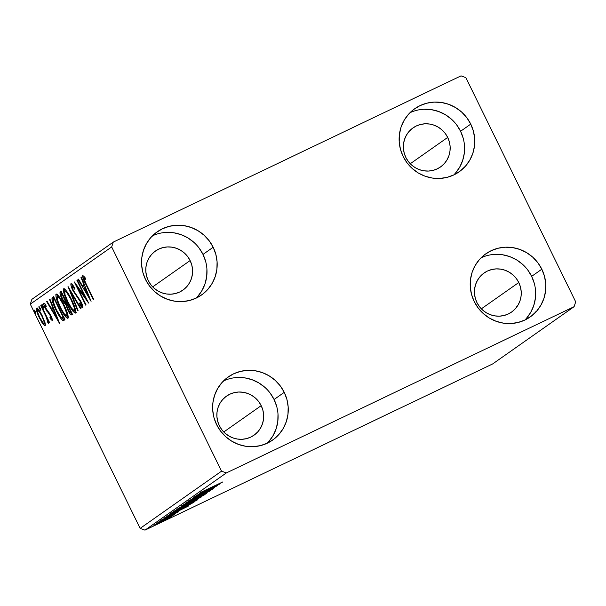 <?xml version="1.0" encoding="UTF-8"?>
<svg xmlns="http://www.w3.org/2000/svg" width="606" height="606" viewBox="0 0 606 606"><rect width="100%" height="100%" fill="white"/><g stroke="black" fill="none" stroke-linecap="round" stroke-linejoin="round"><path stroke-width="0.91" d="M276.737 406.565L274.079 399.498L284.244 392.347A38.587 37.443 -125.1 0 1 272.632 440.077A38.587 37.443 -125.1 0 1 216.63 424.67L213.971 417.61L212.714 410.194L212.911 402.71L214.539 395.453L217.554 388.704L221.834 382.704L227.212 377.705L233.477 373.887L240.4 371.395L247.71 370.334L255.118 370.743L262.353 372.599L269.125 375.834L275.185 380.326L280.29 385.901L284.244 392.347L286.911 399.415L288.168 406.831L287.971 414.307L286.343 421.564L283.328 428.321L279.048 434.313L273.67 439.32L267.405 443.137L260.482 445.622L253.172 446.683L245.763 446.281L238.529 444.425L231.757 441.183L225.697 436.691L220.592 431.116L216.63 424.67A38.587 37.443 -125.1 0 1 228.25 376.947A38.587 37.443 -125.1 0 1 284.244 392.347L274.079 399.498A38.587 37.443 54.9 0 0 223.47 380.962M463.234 138.335L460.575 131.267L470.748 124.116A38.587 37.443 -125.1 0 1 459.128 171.839A38.587 37.443 -125.1 0 1 403.134 156.439L400.468 149.371L399.21 141.956L399.407 134.479L401.036 127.222L404.05 120.465L408.33 114.473L413.709 109.474L419.973 105.649L426.897 103.164L434.207 102.103L441.615 102.505L448.849 104.368L455.621 107.603L461.681 112.095L466.787 117.67L470.748 124.116L473.407 131.176L474.665 138.592L474.468 146.076L472.839 153.333L469.824 160.09L465.544 166.082L460.166 171.081L453.902 174.899L446.978 177.391L439.668 178.452L432.26 178.043L425.026 176.187L418.254 172.952L412.194 168.46L407.088 162.885L403.134 156.439A38.587 37.443 -125.1 0 1 414.746 108.709A38.587 37.443 -125.1 0 1 470.748 124.116L460.575 131.267A38.587 37.443 54.9 0 0 409.967 112.724M534.31 283.426L531.651 276.359L541.825 269.208A38.587 37.443 -125.1 0 1 530.212 316.938A38.587 37.443 -125.1 0 1 474.21 301.53L471.551 294.471L470.294 287.055L470.483 279.571L472.119 272.314L475.134 265.557L479.407 259.565L484.785 254.565L491.057 250.748L497.98 248.255L505.283 247.195L512.699 247.604L519.933 249.46L526.705 252.694L532.757 257.186L537.87 262.762L541.825 269.208L544.483 276.275L545.741 283.691L545.552 291.168L543.915 298.425L540.908 305.182L536.628 311.173L531.25 316.173L524.978 319.998L518.062 322.483L510.752 323.543L503.344 323.142L496.109 321.278L489.33 318.044L483.277 313.552L478.172 307.977L474.21 301.53A38.587 37.443 -125.1 0 1 485.83 253.808A38.587 37.443 -125.1 0 1 541.825 269.208L531.651 276.359A38.587 37.443 54.9 0 0 481.05 257.823M205.654 261.474L202.995 254.406L213.168 247.256A38.587 37.443 -125.1 0 1 201.548 294.986A38.587 37.443 -125.1 0 1 145.554 279.578L142.895 272.511L141.637 265.102L141.827 257.618L143.463 250.361L146.478 243.604L150.75 237.613L156.128 232.613L162.4 228.795L169.316 226.303L176.626 225.243L184.042 225.652L191.269 227.508L198.048 230.742L204.101 235.234L209.206 240.809L213.168 247.256L215.827 254.323L217.084 261.739L216.895 269.215L215.259 276.472L212.244 283.229L207.972 289.221L202.593 294.221L196.321 298.038L189.398 300.531L182.095 301.591L174.679 301.182L167.445 299.326L160.673 296.092L154.621 291.6L149.515 286.024L145.554 279.578A38.587 37.443 -125.1 0 1 157.166 231.848A38.587 37.443 -125.1 0 1 213.168 247.256L202.995 254.406A38.587 37.443 54.9 0 0 152.394 235.863M148.258 280.57A23.884 23.18 -125.1 0 1 155.447 251.028A23.884 23.18 -125.1 0 1 190.117 260.565L152.689 286.873L190.117 260.565A23.884 23.18 -125.1 0 1 182.929 290.107A23.884 23.18 -125.1 0 1 148.258 280.57L146.614 276.2L145.834 271.609L145.955 266.981L146.963 262.489L148.826 258.308L151.477 254.596L154.803 251.498L158.689 249.134L162.969 247.596L167.498 246.937L172.081 247.187L176.558 248.339L180.755 250.339L184.504 253.126L187.663 256.573L190.117 260.565L191.761 264.936L192.541 269.526L192.42 274.154L191.413 278.654L189.549 282.835L186.898 286.54L183.573 289.638L179.687 292.001L175.407 293.546L170.877 294.198L166.294 293.948L161.817 292.796L157.621 290.797L153.871 288.017L150.712 284.562L148.258 280.57M476.914 302.53A23.884 23.18 -125.1 0 1 484.111 272.98A23.884 23.18 -125.1 0 1 518.774 282.517L481.346 308.825L518.774 282.517A23.884 23.18 -125.1 0 1 511.585 312.06A23.884 23.18 -125.1 0 1 476.914 302.53L475.271 298.152L474.49 293.562L474.612 288.933L475.619 284.441L477.49 280.26L480.134 276.548L483.467 273.45L487.345 271.087L491.633 269.549L496.155 268.89L500.745 269.14L505.222 270.291L509.411 272.291L513.161 275.079L516.327 278.525L518.774 282.517L520.418 286.888L521.198 291.478L521.084 296.114L520.069 300.606L518.206 304.788L515.554 308.499L512.229 311.59L508.343 313.953L504.063 315.499L499.541 316.15L494.95 315.9L490.474 314.756L486.277 312.749L482.527 309.969L479.369 306.515L476.914 302.53M405.838 157.431A23.884 23.18 -125.1 0 1 413.027 127.889A23.884 23.18 -125.1 0 1 447.69 137.426L410.27 163.734L447.69 137.426A23.884 23.18 -125.1 0 1 440.501 166.968A23.884 23.18 -125.1 0 1 405.838 157.431L404.194 153.06L403.414 148.47L403.528 143.842L404.543 139.35L406.406 135.168L409.058 131.457L412.383 128.358L416.261 125.995L420.549 124.457L425.071 123.798L429.662 124.048L434.138 125.2L438.335 127.199L442.085 129.979L445.243 133.434L447.69 137.426L449.341 141.796L450.122 146.387L450 151.015L448.985 155.507L447.122 159.689L444.478 163.4L441.145 166.499L437.267 168.862L432.979 170.4L428.457 171.059L423.867 170.809L419.39 169.657L415.201 167.657L411.451 164.877L408.285 161.423L405.838 157.431M219.342 425.67A23.884 23.18 -125.1 0 1 226.53 396.119A23.884 23.18 -125.1 0 1 261.194 405.656L223.773 431.972L261.194 405.656A23.884 23.18 -125.1 0 1 254.005 435.206A23.884 23.18 -125.1 0 1 219.342 425.67L217.69 421.291L216.918 416.701L217.031 412.072L218.046 407.58L219.91 403.399L222.561 399.687L225.886 396.589L229.765 394.226L234.052 392.688L238.575 392.029L243.165 392.279L247.642 393.43L251.838 395.438L255.588 398.218L258.747 401.664L261.194 405.656L262.845 410.035L263.625 414.618L263.504 419.254L262.489 423.745L260.625 427.927L257.982 431.639L254.649 434.729L250.77 437.1L246.483 438.638L241.961 439.297L237.37 439.039L232.893 437.896L228.704 435.888L224.955 433.108L221.788 429.654L219.342 425.67M113.284 242.097L31.906 299.311L30.3 304.144L111.678 246.937L221.531 471.173L140.153 528.387L30.3 304.144L140.153 528.387L144.986 530.144L226.364 472.93L574.094 306.689L492.716 363.903L144.986 530.144L492.716 363.903L574.094 306.689L575.7 301.856L465.847 77.613L461.014 75.856L113.284 242.097L111.678 246.937L221.531 471.173L226.364 472.93L574.094 306.689L575.7 301.856L465.847 77.613L461.014 75.856L113.284 242.097L111.678 246.937L30.3 304.144L31.906 299.311L113.284 242.097M154.333 524.955L171.498 516.713L154.189 525.091M174.74 514.441L158.666 521.978L174.793 514.388M178.528 511.782L161.484 519.933L178.603 511.706M170.331 513.774L179.368 509.896L194.049 502.169L171.513 512.941L170.028 514.017L170.915 513.774L184.785 507.267L194.049 502.169L170.013 514.055M178.058 508.343L201.609 496.852L177.914 508.472M185.921 502.813L206.767 493.231L191.329 500.23L210.093 490.89L185.853 502.859L206.767 493.231L191.329 500.23L210.093 490.89L185.921 502.813M194.791 496.579L211.555 488.557L192.246 498.367L214.782 487.588L198.367 495.352L217.721 485.527L195.177 496.299L211.555 488.557L192.246 498.367L214.782 487.588L198.367 495.352L217.721 485.527L194.791 496.579M200.291 492.58L222.872 481.906L200.185 492.678M220.198 483.785L199.291 493.413L205.563 490.625L204.139 491.633L195.965 495.753L220.198 483.785L199.291 493.413L205.563 490.625L204.139 491.633L195.965 495.753L220.198 483.785M188.572 500.821L212.312 489.451L188.466 500.92M181.232 505.98L191.132 501.685L204.896 494.511L184.883 503.957L181.527 506.033L192.163 501.192L205.101 494.511L194.943 498.988L181.05 506.146M173.664 511.297L183.573 507.002L197.329 499.829L177.323 509.275L173.967 511.35L184.603 506.51L197.541 499.829L187.375 504.306L173.49 511.464M188.769 505.881L167.862 515.509L174.134 512.721L164.537 517.85L188.769 505.881L167.862 515.509L174.134 512.721L164.537 517.85L188.769 505.881M159.681 521.198L163.461 519.38L159.651 521.228M156.681 523.304L160.461 521.493L156.651 523.334M151.788 526.743L155.568 524.925L151.758 526.773M44.821 322.127L41.125 313.658L37.602 308.56L36.58 308.204L36.345 309.446L38.026 314.855L41.875 322.362L44.73 325.695L45.359 325.248L45.17 323.392L42.268 315.877C39.935 311.083 38.034 308.522 36.58 308.204C36.11 309.886 37.049 313.113 39.398 317.892L42.715 323.627L45.132 325.664L44.821 322.127M41.163 305.379L40.769 305.651L46.162 316.786L47.556 320.551L47.223 321.006L48.495 323.293L47.813 320.036L49.033 322.521L49.427 322.248L41.163 305.379L40.769 305.651L46.321 317.158L47.919 322.93L48.495 323.293L47.813 320.036L49.033 322.521L49.427 322.248L41.163 305.379M52.283 320.635L52.124 318.764L50.525 315.022L45.268 307.25L44.852 305.166L46.261 306.568L45.723 304.848L43.799 303.129L43.973 305.204L45.359 308.583L50.093 315.271L51.298 318.241L50.995 318.514L49.866 317.158L50.351 318.771L52.283 320.635C52.555 319.809 52.078 318.158 50.859 315.688L45.708 308.219L44.852 305.166L46.261 306.568L45.723 304.848L43.799 303.129C43.503 304.053 44.026 305.871 45.359 308.583L50.51 316.044L51.237 318.582L49.866 317.158L50.351 318.771L52.283 320.635M52.434 297.455L51.911 298.788L52.328 301.061L55.994 310.075L61.017 318.688L62.676 320.354L63.827 320.43L64.925 319.703L53.616 296.622L52.434 297.455C51.487 299.243 52.677 303.454 55.994 310.075C58.259 314.847 60.433 318.248 62.532 320.263L64.925 319.703L53.616 296.622L52.434 297.455M61.176 291.304L59.903 292.887L61.607 298.213L63.675 302.167L65.865 304.75L68.94 312.151L70.682 314.612L71.766 314.893L72.485 314.385L61.176 291.304L60.161 292.016C59.638 293.137 60.312 295.599 62.168 299.417L65.865 304.75L67.796 309.999C69.584 313.628 70.91 315.264 71.766 314.893L72.485 314.385L61.176 291.304M68.023 286.494L77.636 310.764L78.068 310.469L70.72 292.084L80.537 308.727L80.962 308.431L68.023 286.494L77.636 310.764L78.068 310.469L70.72 292.084L80.537 308.727L80.962 308.431L68.031 286.502M76.894 280.26L85.31 297.432L74.349 282.048L85.658 305.129L86.052 304.856L77.613 287.638L88.59 303.068L77.288 279.98L76.894 280.26L77.318 280.055L76.894 280.26L85.31 297.432L74.44 281.979L85.658 305.129L86.052 304.856L77.613 287.638L88.59 303.068L77.288 279.98L76.894 280.26M86.219 284.085L83.802 278.366L84.029 277.753L85.62 279.29L84.954 277.374L82.689 275.389L83.31 278.942L93.354 299.72L93.748 299.44L86.219 284.085C84.719 281.343 83.923 279.23 83.848 277.753L85.62 279.29L84.954 277.374L82.689 275.389C82.499 277.139 83.507 280.048 85.719 284.131L93.354 299.72L93.748 299.44L86.219 284.085M91.074 301.326L81.393 277.094L80.969 277.396L84.067 285.161L82.643 286.161L78.492 279.131L78.068 279.434L91.074 301.326L81.393 277.094L80.969 277.396L84.067 285.161L82.643 286.161L78.492 279.131L78.068 279.434L91.074 301.326M70.963 283.631L71.197 286.305L72.947 290.638L80.34 301.47L81.757 305.409L79.537 303.068L79.924 304.697L82.825 307.916L82.628 305.629L80.636 300.985L74.591 292.569L72.72 288.971L72.152 285.979L74.833 289.267L74.576 287.873L72.038 284.222L70.963 283.631C70.599 284.835 71.258 287.168 72.947 290.638L80.749 302.265L81.666 305.545L79.537 303.068L79.924 304.697C81.174 306.757 82.143 307.825 82.825 307.916C83.143 306.886 82.567 304.879 81.09 301.894L73.356 290.388C72.273 288.161 71.872 286.691 72.152 285.979L74.833 289.267L74.576 287.873C73.023 285.176 71.819 283.76 70.963 283.631L71.031 283.6M71.478 299.447L68.251 293.562L65.054 289.342L63.88 288.698L63.425 289.024L63.91 293.099L69.758 306.378L73.091 311.408L75.417 313.097L75.856 311.969L75.212 308.674L71.478 299.447C68.273 292.857 65.66 289.312 63.622 288.789C63.032 291.228 64.365 295.728 67.622 302.303C70.857 308.984 73.5 312.56 75.538 313.037C76.083 310.537 74.735 306.007 71.478 299.447M63.91 304.765L60.683 298.879L57.487 294.66L56.32 294.016L55.866 294.342L56.35 298.425L59.062 305.53L62.198 311.696L65.531 316.726L67.849 318.415L68.289 317.294L67.652 313.991L63.91 304.765C60.714 298.175 58.093 294.63 56.055 294.107C55.472 296.546 56.797 301.046 60.055 307.621C63.289 314.302 65.933 317.877 67.978 318.355C68.523 315.855 67.168 311.325 63.91 304.765M59.638 323.422L49.965 299.19L49.541 299.493L52.639 307.257L51.207 308.257L47.063 301.227L46.639 301.53L59.577 323.468L49.965 299.19L49.541 299.493L52.639 307.257L51.207 308.257L47.063 301.227L46.639 301.53L59.638 323.422M43.2 306.136L42.155 304.523L42.003 305.265L43.768 308.302L43.2 306.136L41.928 304.439L42.541 306.591L43.814 308.287L43.2 306.136M40.201 308.242L39.163 306.636L39.004 307.378L40.814 310.401L40.201 308.242L38.928 306.553L39.541 308.704L40.814 310.401L40.201 308.242M35.307 311.681L34.269 310.075L34.118 310.817L35.875 313.847L35.307 311.681L34.034 309.992L34.656 312.143L35.921 313.832L35.307 311.681M196.155 298.122A38.587 37.443 54.9 0 0 202.995 254.406L199.033 247.96M193.928 242.385L187.875 237.893L181.096 234.658L173.869 232.802L166.453 232.393M197.798 296.372L202.071 290.38L205.086 283.623L206.722 276.366L206.911 268.89M524.819 320.074A38.587 37.443 54.9 0 0 531.651 276.359L527.697 269.912M522.592 264.337L516.532 259.845L509.76 256.611L502.525 254.755L495.11 254.346M526.455 318.324L530.735 312.332L533.742 305.575L535.378 298.319L535.568 290.842M453.735 174.982A38.587 37.443 54.9 0 0 460.575 131.267L456.613 124.821M451.508 119.246L445.448 114.754L438.676 111.519L431.442 109.663L424.033 109.254M455.371 173.233L459.651 167.241L462.666 160.484L464.302 153.227L464.491 145.743M267.238 443.213A38.587 37.443 54.9 0 0 274.079 399.498L270.117 393.059M265.011 387.476L258.951 382.984L252.179 379.75L244.945 377.894L237.537 377.485M268.875 441.463L273.154 435.472L276.169 428.715L277.798 421.458L277.995 413.981M86.143 283.926L85.719 284.131L86.143 283.926M85.014 277.548L84.272 277.904L85.014 277.548M84.863 277.268L83.848 277.753L84.863 277.268M84.711 287.895L83.461 285.774L84.711 287.895M78.538 279.207L78.068 279.434L78.538 279.207M83.931 285.547L82.643 286.161L83.931 285.547M84.529 284.941L84.067 285.161L84.529 284.941M81.424 277.177L80.969 277.396L81.424 277.177M88.309 295.781L83.969 288.411L85.522 287.426L85.06 287.645L88.309 295.781L88.771 295.561L88.309 295.781L83.969 288.411L85.06 287.645L88.309 295.781M78.219 287.35L77.613 287.638L78.219 287.35M85.734 297.228L85.31 297.432L85.734 297.228M73.061 285.54L72.152 285.979L73.061 285.54M82.84 306.386L82.075 305.356M80.477 304.439L79.924 304.697L80.477 304.439M82.477 305.159L81.666 305.545L82.477 305.159M81.174 302.061L80.749 302.265L81.174 302.061M79.598 299.182L79.053 299.447L79.598 299.182M78.151 297.152L77.439 297.485L78.151 297.152M73.371 290.433L72.947 290.638L73.371 290.433M72.076 283.926L72.137 284.328M81.128 302.902L80.825 302.447M82.052 305.318L82.87 306.424M71.19 291.865L70.72 292.084L71.19 291.865M75.848 312.257L74.311 310.711L75.591 310.098L74.296 310.719M68.046 302.099L67.622 302.303L68.046 302.099M64.797 291.153L66.758 292.516L71.091 299.728L71.516 299.523L71.091 299.728L74.22 307.598L74.265 310.734L71.508 308.143L68.016 302.038L64.978 294.493L64.797 291.153C66.44 291.607 68.539 294.463 71.091 299.728C73.712 305.007 74.803 308.659 74.364 310.681C72.697 310.211 70.584 307.325 68.016 302.038C65.38 296.728 64.304 293.099 64.797 291.153L64.584 288.964M64.6 288.789L64.713 290.494M74.364 310.772L74.811 311.295M75.379 311.878L76.235 312.461M74.364 310.681L75.591 310.098M72.47 314.347L70.841 312.529M68.22 309.795L67.796 309.999L68.22 309.795M67.311 304.894L70.932 312.295L70.531 312.582L71.402 312.166L69.879 312.416L67.774 308.848L66.796 305.848L67.736 304.697L67.311 304.894L70.932 312.295L71.364 312.09L70.531 312.582C70.016 312.81 69.228 311.848 68.167 309.681C66.872 306.977 66.516 305.432 67.114 305.038L67.152 304.136L65.865 304.75L67.152 304.136L65.198 302.833L62.562 299.144C61.214 296.281 60.858 294.652 61.501 294.258L62.373 293.743L61.948 293.948L65.956 302.667L66.592 302.364L65.198 302.833L63.607 301.03L61.251 295.743L61.191 294.69L61.948 293.948L66.152 302.53L66.577 302.326L65.198 302.833M62.6 299.212L62.168 299.417L62.6 299.212M61.592 294.198L61.304 291.562M61.267 291.494L60.161 292.016L61.267 291.494M61.335 291.524L61.57 294.13M65.395 302.212L67.152 304.136L67.417 305.265M66.342 303.439L66.766 303.848M71.41 313.347L72.781 314.393M70.531 312.582L71.758 311.999M68.281 317.574L66.751 316.029L68.023 315.423L66.736 316.037M60.479 307.416L60.055 307.621L60.479 307.416M57.282 296.44L57.017 294.281M57.04 294.107L57.146 295.811M66.804 316.09L67.243 316.612M67.819 317.203L68.667 317.779M58.555 295.834L57.335 296.417L59.191 297.834L63.524 305.045L63.956 304.841L63.524 305.045L66.857 313.741L66.698 316.052L63.941 313.461L60.448 307.356L57.411 299.811L57.229 296.47C58.873 296.925 60.971 299.781 63.524 305.045C66.145 310.325 67.236 313.976 66.796 315.999C65.13 315.529 63.016 312.643 60.448 307.356C57.812 302.046 56.744 298.417 57.229 296.47L58.577 295.819M67.97 315.438L66.796 315.999M64.607 319.93L63.819 319.65L62.532 320.263L63.819 319.65L62.335 318.105M56.426 309.871L55.994 310.075L56.426 309.871M53.495 300L53.722 296.842L53.199 298.175L53.616 300.44M62.304 318.074L64.751 319.923M54.381 299.266L63.372 317.612L63.797 317.408L63.115 317.794L63.819 317.453L61.676 317.938C60.002 316.438 58.244 313.726 56.388 309.802C54.57 306.227 53.51 303.258 53.207 300.887L54.813 299.061L54.381 299.266L63.372 317.612L61.676 317.938L61.115 317.483L56.388 309.802L53.328 301.924L53.298 300.371L54.381 299.266M53.275 309.992L52.025 307.871L53.275 309.992M47.109 301.303L46.639 301.53L47.109 301.303M52.495 307.643L51.207 308.257L52.495 307.643M53.101 307.037L52.639 307.257L53.101 307.037M49.995 299.273L49.541 299.493L49.995 299.273M56.881 317.877L52.54 310.507L54.093 309.522L53.631 309.742L56.881 317.877L57.343 317.658L56.881 317.877L52.54 310.507L53.631 309.742L56.881 317.877M52.146 318.824L51.768 318.332M50.949 318.483L50.351 318.771L50.949 318.483M51.949 318.241L51.237 318.582L51.949 318.241M50.934 315.84L50.51 316.044L50.934 315.84M50.154 314.347L49.662 314.582L50.154 314.347M49.169 312.757L48.419 313.12L49.169 312.757M47.435 310.78L46.768 311.098L47.435 310.78M45.783 308.378L45.359 308.583L45.783 308.378M45.367 304.924L45.102 304.007M45.67 304.78L44.852 305.166L45.67 304.78M51.639 318.15L52.199 318.9M45.079 303.947L45.533 305.394M43.253 306.257L42.541 306.591L43.253 306.257M48.245 319.839L47.813 320.036L48.245 319.839M48.571 322.612L47.919 322.93L48.571 322.612M48.116 320.907L47.548 321.18L48.116 320.907M46.813 316.923L46.321 317.158L46.813 316.923M43.973 311.12L43.549 311.325L43.973 311.12M41.193 305.447L40.769 305.651L41.193 305.447M40.254 308.363L39.541 308.704L40.254 308.363M45.382 324.657L44.352 323.475M43.397 323.301L42.715 323.627L43.397 323.301M39.829 317.688L39.398 317.892L39.829 317.688M37.86 309.999L37.61 308.568M37.633 308.007L37.686 309.181M44.003 323.006L45.442 324.71M44.117 323.589L44.117 323.589C42.965 323.187 41.526 321.195 39.784 317.605C38.019 314.044 37.292 311.605 37.595 310.272L38.655 309.764L37.595 310.272C38.716 310.598 40.14 312.552 41.875 316.135L42.299 315.931L41.875 316.135C43.647 319.71 44.397 322.195 44.117 323.589L45.102 323.119L43.973 323.634L43.314 323.218L39.784 317.605L37.761 312.613L37.595 310.272L39.519 312.007L41.875 316.135L43.935 321.241L44.117 323.589L45.405 322.975M35.36 311.802L34.656 312.143L35.36 311.802M37.261 312.938L37.14 312.401M63.115 317.794L64.122 317.347M535.363 311.87L535.802 312.757M517.918 305.954L517.403 305.371M516.827 307.507L516.577 306.765M214.729 486.406L206.464 490.11L214.729 486.406M202.624 495.746L183.557 504.866L194.518 499.185L202.624 495.746L199.632 497.397L183.429 504.965L202.646 495.42M198.912 498.23L191.276 502.01L198.912 498.23M189.375 502.791L180.323 507.305L189.375 502.791M195.064 501.064L175.99 510.184L186.959 504.503L195.064 501.064L192.072 502.715L175.869 510.328L195.079 500.738M173.43 512.115L191.314 503.48L179.762 509.616L172.536 512.873L172.937 512.259L191.344 503.548L181.042 509.002L173.528 512.494L172.536 512.873L173.43 512.115M183.3 508.502L175.036 512.206L183.3 508.502M169.362 517.774L156.272 524.084L169.362 517.516M172.536 512.873L173.013 512.411M226.364 472.93L144.986 530.144L140.153 528.387L221.531 471.173L226.364 472.93M65.698 302.818L66.986 302.197"/></g></svg>
